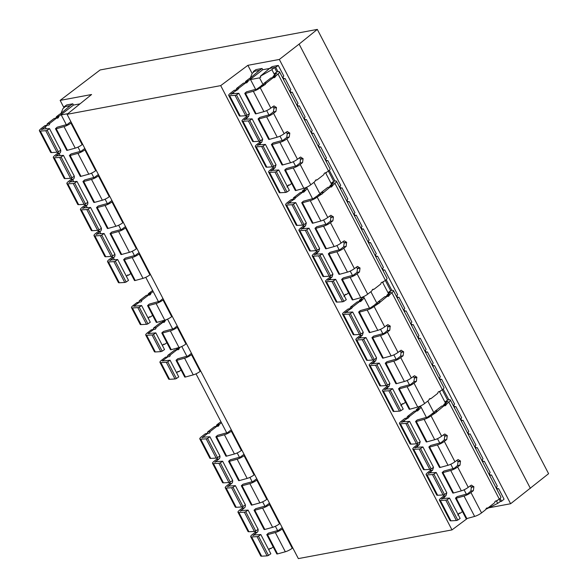 <?xml version="1.0" encoding="UTF-8"?>
<svg xmlns="http://www.w3.org/2000/svg" width="588" height="588" viewBox="0 0 588 588"><rect width="100%" height="100%" fill="white"/><g stroke="black" fill="none" stroke-linecap="round" stroke-linejoin="round"><path stroke-width="0.88" d="M162.237 360.959L170.072 360.216L167.712 361.841A2.014 0.47 -27.5 0 1 166.301 362.296L160.877 362.62A6.042 1.419 -27.5 0 1 159.958 362.348A6.042 1.419 -27.5 0 1 161.516 360.268L165.206 357.408A2.014 1.551 -100.6 0 1 165.743 357.166L168.271 356.695A2.014 1.551 79.4 0 0 167.734 356.938L162.237 360.959M176.268 349.764A2.014 1.551 79.4 0 0 176.643 349.022A2.014 1.551 -100.6 0 1 177.231 348.081L179.766 347.611A2.014 1.551 79.4 0 0 179.178 348.552A2.014 1.551 -100.6 0 1 178.59 349.493A2.014 1.551 -100.6 0 1 178.054 349.735A2.014 1.551 -100.6 0 1 177.201 349.595L174.673 350.066L167.764 355.424L170.292 354.954A2.014 1.551 -100.6 0 1 169.101 356.688A2.014 1.551 -100.6 0 1 168.683 356.688A2.014 1.551 79.4 0 0 168.271 356.695M133.77 306.274L141.605 305.532L139.246 307.164A2.014 0.47 -27.5 0 1 137.835 307.62L132.41 307.936A6.042 1.419 -27.5 0 1 131.492 307.671A6.042 1.419 -27.5 0 1 133.05 305.591L136.739 302.732A2.014 1.551 -100.6 0 1 137.276 302.489L139.804 302.011A2.014 1.551 79.4 0 0 139.268 302.254L133.77 306.274M147.801 295.088A2.014 1.551 79.4 0 0 148.183 294.345A2.014 1.551 -100.6 0 1 148.764 293.397L151.3 292.927A2.014 1.551 79.4 0 0 150.712 293.868A2.014 1.551 -100.6 0 1 150.124 294.809A2.014 1.551 -100.6 0 1 149.587 295.058A2.014 1.551 -100.6 0 1 148.742 294.911L146.206 295.382L139.297 300.747L141.833 300.27A2.014 1.551 -100.6 0 1 140.635 302.004A2.014 1.551 -100.6 0 1 140.216 302.011A2.014 1.551 79.4 0 0 139.804 302.011M148 333.616L155.835 332.874L153.483 334.499A2.014 0.47 -27.5 0 1 152.072 334.954L146.64 335.278A6.042 1.419 -27.5 0 1 145.721 335.013A6.042 1.419 -27.5 0 1 147.287 332.933L150.969 330.066A2.014 1.551 -100.6 0 1 151.506 329.824L154.034 329.353A2.014 1.551 79.4 0 0 153.505 329.596L148 333.616M162.031 322.43A2.014 1.551 79.4 0 0 162.413 321.68A2.014 1.551 -100.6 0 1 163.001 320.739L165.529 320.269A2.014 1.551 79.4 0 0 164.941 321.21A2.014 1.551 -100.6 0 1 164.353 322.151A2.014 1.551 -100.6 0 1 163.824 322.393A2.014 1.551 -100.6 0 1 162.972 322.253L160.443 322.724L153.534 328.082L156.063 327.612A2.014 1.551 -100.6 0 1 154.864 329.346A2.014 1.551 -100.6 0 1 154.453 329.346A2.014 1.551 79.4 0 0 154.034 329.353M389.035 390.763A2.014 0.47 -27.5 0 0 390.248 390.329L400.854 410.696A2.014 0.47 152.5 0 1 399.642 411.13A2.014 0.47 152.5 0 1 399.443 411.152L394.011 411.475A6.042 1.419 152.5 0 1 393.093 411.21L382.487 390.836A6.042 1.419 -27.5 0 0 383.405 391.108L388.837 390.785A2.014 0.47 -27.5 0 0 389.035 390.763M390.248 390.329L392.608 388.697L386.294 389.072L384.545 389.726L387.08 387.896L387.654 388.991L387.08 387.896L388.991 386.419L386.456 386.889L387.352 385.221M375.732 365.199A2.014 0.47 -27.5 0 0 376.945 364.766L387.543 385.133A2.014 0.47 152.5 0 1 386.338 385.566A2.014 0.47 152.5 0 1 386.132 385.588L380.701 385.912A6.042 1.419 152.5 0 1 379.782 385.647L369.183 365.273A6.042 1.419 -27.5 0 0 370.102 365.545L375.534 365.221A2.014 0.47 -27.5 0 0 375.732 365.199M376.945 364.766L379.297 363.134L372.99 363.509L371.234 364.163L373.777 362.333L374.343 363.428L373.777 362.333L375.681 360.856L373.152 361.326L374.041 359.658M362.421 339.629A2.014 0.47 -27.5 0 0 363.634 339.202L374.24 359.569A2.014 0.47 152.5 0 1 373.027 360.003A2.014 0.47 152.5 0 1 372.829 360.025L367.397 360.348A6.042 1.419 152.5 0 1 366.478 360.084L355.872 339.71A6.042 1.419 -27.5 0 0 356.791 339.982L362.223 339.658A2.014 0.47 -27.5 0 0 362.421 339.629M363.634 339.202L365.993 337.571L359.68 337.946L357.93 338.6L360.466 336.77L361.039 337.865L360.466 336.77L362.377 335.292L359.841 335.763L360.738 334.094M349.713 308.707A2.014 1.551 79.4 0 0 350.375 307.223L352.903 306.752L351.293 308.487L347.163 311.206L347.728 312.301L347.163 311.206L344.619 313.036L346.376 312.382L352.682 312.007L350.33 313.639A2.014 0.47 152.5 0 1 349.118 314.065A2.014 0.47 152.5 0 1 348.919 314.095L343.488 314.418A6.042 1.419 152.5 0 1 342.561 314.146A6.042 1.419 152.5 0 1 344.127 312.066L347.817 309.207A2.014 1.551 -100.6 0 1 348.346 308.965L350.882 308.494M350.33 313.639L360.929 334.006A2.014 0.47 152.5 0 1 359.716 334.44A2.014 0.47 152.5 0 1 359.518 334.462L354.086 334.785A6.042 1.419 152.5 0 1 353.168 334.521L342.561 314.146M386.235 279.726L391.902 290.428A6.042 1.419 152.5 0 1 393.423 290.612A6.042 1.419 152.5 0 1 391.858 292.692L389.227 295.227A2.014 1.551 -100.6 0 1 388.102 296.411A2.014 1.551 -100.6 0 1 387.249 296.264L378.731 303.364L374.1 306.473A6.042 1.419 152.5 0 1 367.177 309.986L359.393 312.14A2.014 0.47 152.5 0 1 359.15 312.191A2.014 0.47 152.5 0 1 358.643 312.132A2.014 0.47 152.5 0 1 358.629 312.088L360.312 310.582L369.36 308.09L369.58 308.443L376.202 303.834M374.1 306.473L384.699 326.84A6.042 1.419 152.5 0 1 377.783 330.36L369.992 332.507A2.014 0.47 152.5 0 1 369.756 332.565A2.014 0.47 152.5 0 1 369.249 332.499A2.014 0.47 152.5 0 1 369.235 332.455L358.673 312.169M386.61 325.355L387.808 326.818L387.279 330.64L384.111 333.3L373.623 336.152L371.939 337.652A2.014 0.47 -27.5 0 0 371.954 337.696A2.014 0.47 -27.5 0 0 372.461 337.762A2.014 0.47 -27.5 0 0 372.696 337.703L380.487 335.557A6.042 1.419 -27.5 0 0 387.404 332.036L398.01 352.403L401.163 350.191L403.647 351.911L403.118 355.733L400.715 357.6L411.313 377.966L414.474 375.754L416.782 377.143L416.429 381.296L414.018 383.163L424.624 403.53A6.042 1.419 152.5 0 1 417.708 407.05L409.917 409.197A2.014 0.47 152.5 0 1 409.674 409.255A2.014 0.47 152.5 0 1 409.167 409.189A2.014 0.47 152.5 0 1 409.16 409.145L398.598 388.859M398.01 352.403A6.042 1.419 152.5 0 1 391.094 355.924L383.303 358.07A2.014 0.47 152.5 0 1 383.06 358.129A2.014 0.47 152.5 0 1 382.553 358.063A2.014 0.47 152.5 0 1 382.545 358.019L371.983 337.733M399.921 350.918L401.119 352.381L400.59 356.203L396.194 359.569L395.974 359.217L386.926 361.716L385.25 363.215A2.014 0.47 -27.5 0 0 385.258 363.259A2.014 0.47 -27.5 0 0 385.765 363.325A2.014 0.47 -27.5 0 0 386.007 363.266L393.791 361.12A6.042 1.419 -27.5 0 0 400.715 357.6M411.313 377.966A6.042 1.419 152.5 0 1 404.397 381.487L396.606 383.633A2.014 0.47 152.5 0 1 396.371 383.692A2.014 0.47 152.5 0 1 395.864 383.626A2.014 0.47 152.5 0 1 395.849 383.582L385.287 363.296M413.224 376.482L414.422 377.944L413.893 381.766L410.725 384.427L400.237 387.279L398.554 388.778A2.014 0.47 -27.5 0 0 398.568 388.822A2.014 0.47 -27.5 0 0 399.076 388.889A2.014 0.47 -27.5 0 0 399.311 388.83L407.102 386.684A6.042 1.419 -27.5 0 0 414.018 383.163M332.11 281.395A2.014 0.47 -27.5 0 0 333.322 280.968L343.921 301.335A2.014 0.47 152.5 0 1 342.708 301.769A2.014 0.47 152.5 0 1 342.51 301.791L337.078 302.114A6.042 1.419 152.5 0 1 336.16 301.842L325.554 281.476A6.042 1.419 -27.5 0 0 326.48 281.74L331.911 281.424A2.014 0.47 -27.5 0 0 332.11 281.395M333.322 280.968L335.674 279.337L329.368 279.712L327.612 280.366L330.155 278.536L330.721 279.631L330.155 278.536L332.058 277.058L329.53 277.529L330.419 275.86M318.799 255.831A2.014 0.47 -27.5 0 0 320.012 255.405L330.618 275.772A2.014 0.47 152.5 0 1 329.405 276.206A2.014 0.47 152.5 0 1 329.207 276.228L323.775 276.551A6.042 1.419 152.5 0 1 322.856 276.279L312.25 255.912A6.042 1.419 -27.5 0 0 313.169 256.177L318.6 255.861A2.014 0.47 -27.5 0 0 318.799 255.831M320.012 255.405L322.371 253.773L316.057 254.148L314.308 254.802L316.844 252.972L317.417 254.067L316.844 252.972L318.747 251.495L316.219 251.965L317.116 250.297M305.495 230.268A2.014 0.47 -27.5 0 0 306.701 229.842L317.307 250.209A2.014 0.47 152.5 0 1 316.094 250.635A2.014 0.47 152.5 0 1 315.896 250.664L310.464 250.988A6.042 1.419 152.5 0 1 309.545 250.716L298.939 230.349A6.042 1.419 -27.5 0 0 299.858 230.614L305.29 230.298A2.014 0.47 -27.5 0 0 305.495 230.268M306.701 229.842L309.06 228.21L302.754 228.585L300.997 229.239L303.54 227.409L304.106 228.504L303.54 227.409L305.444 225.932L302.916 226.402L303.805 224.734M292.78 199.347A2.014 1.551 79.4 0 0 293.441 197.862L295.977 197.392L294.36 199.126L290.229 201.846L290.803 202.941L290.229 201.846L287.694 203.676L289.443 203.022L295.749 202.647L293.397 204.279A2.014 0.47 152.5 0 1 292.185 204.705A2.014 0.47 152.5 0 1 291.986 204.734L286.554 205.05A6.042 1.419 152.5 0 1 285.636 204.786A6.042 1.419 152.5 0 1 287.194 202.706L290.884 199.846A2.014 1.551 -100.6 0 1 291.42 199.604L293.949 199.134M293.397 204.279L304.003 224.645A2.014 0.47 152.5 0 1 302.791 225.072A2.014 0.47 152.5 0 1 302.592 225.101L297.161 225.424A6.042 1.419 152.5 0 1 296.234 225.153L285.636 204.786M329.302 170.366L334.969 181.06A6.042 1.419 152.5 0 1 336.49 181.251A6.042 1.419 152.5 0 1 334.925 183.331L332.293 185.859A2.014 1.551 -100.6 0 1 331.176 187.05A2.014 1.551 -100.6 0 1 330.324 186.903L321.805 194.003L317.167 197.112A6.042 1.419 152.5 0 1 310.251 200.626L302.46 202.779A2.014 0.47 152.5 0 1 302.217 202.831A2.014 0.47 152.5 0 1 301.717 202.772A2.014 0.47 152.5 0 1 301.703 202.728L303.386 201.221L312.426 198.729L312.647 199.075L319.269 194.474M317.167 197.112L327.766 217.479A6.042 1.419 152.5 0 1 320.85 220.992L313.066 223.146A2.014 0.47 152.5 0 1 312.823 223.197A2.014 0.47 152.5 0 1 312.316 223.139A2.014 0.47 152.5 0 1 312.301 223.095L301.74 202.809M329.684 215.994L330.875 217.457L330.353 221.279L325.958 224.638L325.737 224.293L316.689 226.784L315.006 228.291A2.014 0.47 -27.5 0 0 315.021 228.335A2.014 0.47 -27.5 0 0 315.528 228.394A2.014 0.47 -27.5 0 0 315.771 228.342L323.554 226.189A6.042 1.419 -27.5 0 0 330.471 222.676L341.077 243.042L344.23 240.83L346.545 242.212L346.192 246.365L343.782 248.239L354.388 268.606L357.541 266.393L360.025 268.113L359.496 271.928L357.092 273.802L367.691 294.169A6.042 1.419 152.5 0 1 360.775 297.69L352.984 299.836A2.014 0.47 152.5 0 1 352.749 299.895A2.014 0.47 152.5 0 1 352.241 299.829A2.014 0.47 152.5 0 1 352.227 299.784L341.665 279.498M341.077 243.042A6.042 1.419 152.5 0 1 334.16 246.563L326.369 248.709A2.014 0.47 152.5 0 1 326.134 248.768A2.014 0.47 152.5 0 1 325.627 248.702A2.014 0.47 152.5 0 1 325.612 248.658L315.05 228.372M342.988 241.558L344.186 243.02L343.657 246.842L339.261 250.201L339.048 249.856L330 252.348L328.317 253.854A2.014 0.47 -27.5 0 0 328.332 253.898A2.014 0.47 -27.5 0 0 328.839 253.957A2.014 0.47 -27.5 0 0 329.074 253.906L336.865 251.752A6.042 1.419 -27.5 0 0 343.782 248.239M354.388 268.606A6.042 1.419 152.5 0 1 347.464 272.126L339.68 274.273A2.014 0.47 152.5 0 1 339.438 274.331A2.014 0.47 152.5 0 1 338.931 274.265A2.014 0.47 152.5 0 1 338.923 274.221L328.361 253.935M356.299 267.121L357.489 268.584L356.967 272.406L352.572 275.765L352.352 275.419L343.304 277.911L341.621 279.418A2.014 0.47 -27.5 0 0 341.635 279.462A2.014 0.47 -27.5 0 0 342.142 279.521A2.014 0.47 -27.5 0 0 342.385 279.469L350.169 277.315A6.042 1.419 -27.5 0 0 357.092 273.802M445.969 500.123A2.014 0.47 -27.5 0 0 447.181 499.69L457.78 520.064A2.014 0.47 152.5 0 1 456.575 520.49A2.014 0.47 152.5 0 1 456.369 520.52L450.937 520.836A6.042 1.419 152.5 0 1 450.018 520.571L439.42 500.204A6.042 1.419 -27.5 0 0 440.339 500.469L445.77 500.145A2.014 0.47 -27.5 0 0 445.969 500.123M447.181 499.69L449.533 498.065L443.227 498.433L441.478 499.094L444.014 497.257L444.587 498.352L444.014 497.257L445.917 495.78L443.389 496.25L444.278 494.589M432.665 474.56A2.014 0.47 -27.5 0 0 433.87 474.126L444.477 494.501A2.014 0.47 152.5 0 1 443.264 494.927A2.014 0.47 152.5 0 1 443.065 494.956L437.634 495.272A6.042 1.419 152.5 0 1 436.715 495.008L426.109 474.641A6.042 1.419 -27.5 0 0 427.028 474.906L432.459 474.582A2.014 0.47 -27.5 0 0 432.665 474.56M433.87 474.126L436.23 472.502L429.916 472.87L428.167 473.531L430.703 471.694L431.276 472.789L430.703 471.694L432.614 470.216L430.078 470.687L430.975 469.026M419.354 448.997A2.014 0.47 -27.5 0 0 420.567 448.563L431.166 468.937A2.014 0.47 152.5 0 1 429.96 469.364A2.014 0.47 152.5 0 1 429.755 469.393L424.323 469.709A6.042 1.419 152.5 0 1 423.404 469.445L412.805 449.078A6.042 1.419 -27.5 0 0 413.724 449.342L419.156 449.019A2.014 0.47 -27.5 0 0 419.354 448.997M420.567 448.563L422.919 446.939L416.613 447.306L414.863 447.96L417.399 446.13L417.972 447.225L417.399 446.13L419.303 444.653L416.774 445.123L417.664 443.462M406.646 418.075A2.014 1.551 79.4 0 0 407.308 416.583L409.836 416.113L408.226 417.847L404.088 420.567L404.662 421.662L404.088 420.567L401.553 422.397L403.302 421.743L409.615 421.375L407.256 423A2.014 0.47 152.5 0 1 406.043 423.433A2.014 0.47 152.5 0 1 405.845 423.456L400.413 423.779A6.042 1.419 152.5 0 1 399.495 423.514A6.042 1.419 152.5 0 1 401.06 421.434L404.742 418.568A2.014 1.551 -100.6 0 1 405.279 418.325L407.807 417.855M407.256 423L417.862 443.367A2.014 0.47 152.5 0 1 416.649 443.8A2.014 0.47 152.5 0 1 416.451 443.822L411.019 444.146A6.042 1.419 152.5 0 1 410.101 443.881L399.495 423.514M443.168 389.087L448.835 399.789A6.042 1.419 152.5 0 1 450.349 399.972A6.042 1.419 152.5 0 1 448.791 402.06L446.152 404.588A2.014 1.551 -100.6 0 1 445.035 405.771A2.014 1.551 -100.6 0 1 444.183 405.632L435.664 412.725L431.026 415.834A6.042 1.419 152.5 0 1 424.11 419.354L416.319 421.5A2.014 0.47 152.5 0 1 416.084 421.559A2.014 0.47 152.5 0 1 415.576 421.493A2.014 0.47 152.5 0 1 415.562 421.449L417.245 419.95L426.293 417.451L426.513 417.803L433.128 413.195M431.026 415.834L441.632 436.2A6.042 1.419 152.5 0 1 434.716 439.721L426.925 441.867A2.014 0.47 152.5 0 1 426.682 441.926A2.014 0.47 152.5 0 1 426.175 441.86A2.014 0.47 152.5 0 1 426.168 441.816L415.606 421.53M443.543 434.723L444.741 436.178L444.212 440L441.037 442.661L430.548 445.513L428.873 447.012A2.014 0.47 -27.5 0 0 428.88 447.056A2.014 0.47 -27.5 0 0 429.387 447.123A2.014 0.47 -27.5 0 0 429.63 447.064L437.421 444.918A6.042 1.419 -27.5 0 0 444.337 441.397L454.936 461.764L458.096 459.551L460.404 460.941L460.051 465.093L457.64 466.96L468.246 487.327L471.4 485.115L473.884 486.835L473.355 490.657L470.951 492.524L481.55 512.89A6.042 1.419 152.5 0 1 474.634 516.411L466.85 518.557A2.014 0.47 152.5 0 1 466.607 518.616A2.014 0.47 152.5 0 1 466.1 518.557A2.014 0.47 152.5 0 1 466.086 518.513L455.524 498.22M454.936 461.764A6.042 1.419 152.5 0 1 448.019 465.284L440.228 467.431A2.014 0.47 152.5 0 1 439.993 467.489A2.014 0.47 152.5 0 1 439.486 467.423A2.014 0.47 152.5 0 1 439.471 467.386L428.909 447.093M456.847 460.286L458.045 461.742L457.523 465.564L454.348 468.224L443.859 471.076L442.176 472.576A2.014 0.47 -27.5 0 0 442.191 472.62A2.014 0.47 -27.5 0 0 442.698 472.686A2.014 0.47 -27.5 0 0 442.933 472.627L450.724 470.481A6.042 1.419 -27.5 0 0 457.64 466.96M468.246 487.327A6.042 1.419 152.5 0 1 461.33 490.848L453.539 492.994A2.014 0.47 152.5 0 1 453.297 493.053A2.014 0.47 152.5 0 1 452.797 492.994A2.014 0.47 152.5 0 1 452.782 492.95L442.22 472.656M470.157 485.85L471.355 487.312L470.826 491.127L467.658 493.788L457.17 496.639L455.487 498.139A2.014 0.47 -27.5 0 0 455.494 498.183A2.014 0.47 -27.5 0 0 456.001 498.249A2.014 0.47 -27.5 0 0 456.244 498.19L464.035 496.044A6.042 1.419 -27.5 0 0 470.951 492.524M275.177 172.034A2.014 0.47 -27.5 0 0 276.389 171.608L286.988 191.975A2.014 0.47 152.5 0 1 285.783 192.401A2.014 0.47 152.5 0 1 285.584 192.43L280.145 192.746A6.042 1.419 152.5 0 1 279.226 192.482L268.628 172.115A6.042 1.419 -27.5 0 0 269.547 172.38L274.978 172.064A2.014 0.47 -27.5 0 0 275.177 172.034M276.389 171.608L278.741 169.976L272.435 170.351L270.686 171.005L273.222 169.175L273.795 170.27L273.222 169.175L275.125 167.69L272.597 168.168L273.486 166.5M261.873 146.471A2.014 0.47 -27.5 0 0 263.079 146.044L273.685 166.411A2.014 0.47 152.5 0 1 272.472 166.838A2.014 0.47 152.5 0 1 272.273 166.867L266.842 167.183A6.042 1.419 152.5 0 1 265.923 166.918L255.317 146.552A6.042 1.419 -27.5 0 0 256.236 146.816L261.667 146.5A2.014 0.47 -27.5 0 0 261.873 146.471M263.079 146.044L265.438 144.413L259.132 144.788L257.375 145.442L259.918 143.612L260.484 144.707L259.918 143.612L261.822 142.127L259.293 142.605L260.183 140.936M248.562 120.907A2.014 0.47 -27.5 0 0 249.775 120.481L260.374 140.848A2.014 0.47 152.5 0 1 259.168 141.274A2.014 0.47 152.5 0 1 258.963 141.304L253.531 141.62A6.042 1.419 152.5 0 1 252.612 141.355L242.013 120.988A6.042 1.419 -27.5 0 0 242.932 121.253L248.364 120.937A2.014 0.47 -27.5 0 0 248.562 120.907M249.775 120.481L252.127 118.849L245.821 119.217L244.071 119.878L246.607 118.041L247.18 119.143L246.607 118.041L248.511 116.564L245.982 117.041L246.872 115.373M235.854 89.986A2.014 1.551 79.4 0 0 236.516 88.501L239.044 88.024L237.434 89.766L233.296 92.478L233.87 93.58L233.296 92.478L230.761 94.315L232.51 93.654L238.824 93.286L236.464 94.911A2.014 0.47 152.5 0 1 235.251 95.344A2.014 0.47 152.5 0 1 235.053 95.366L229.621 95.69A6.042 1.419 152.5 0 1 228.703 95.425A6.042 1.419 152.5 0 1 230.268 93.345L233.951 90.486A2.014 1.551 -100.6 0 1 234.487 90.243L237.015 89.766M236.464 94.911L247.07 115.285A2.014 0.47 152.5 0 1 245.857 115.711A2.014 0.47 152.5 0 1 245.659 115.74L240.227 116.056A6.042 1.419 152.5 0 1 239.309 115.792L228.703 95.425M299.365 157.76L300.564 159.223L300.034 163.045L295.639 166.404L295.419 166.051L286.378 168.55L284.695 170.057A2.014 0.47 -27.5 0 0 284.71 170.101A2.014 0.47 -27.5 0 0 285.209 170.16A2.014 0.47 -27.5 0 0 285.452 170.101L293.243 167.955A6.042 1.419 -27.5 0 0 300.159 164.434L310.758 184.808A6.042 1.419 152.5 0 1 303.842 188.322L296.058 190.475A2.014 0.47 152.5 0 1 295.815 190.527A2.014 0.47 152.5 0 1 295.308 190.468A2.014 0.47 152.5 0 1 295.294 190.424L284.732 170.13M286.055 132.197L287.253 133.66L286.731 137.482L282.336 140.841L282.115 140.488L273.067 142.987L271.384 144.494A2.014 0.47 -27.5 0 0 271.399 144.538A2.014 0.47 -27.5 0 0 271.906 144.597A2.014 0.47 -27.5 0 0 272.141 144.538L279.932 142.392A6.042 1.419 -27.5 0 0 286.848 138.871L297.454 159.245A6.042 1.419 152.5 0 1 290.538 162.758L282.747 164.912A2.014 0.47 152.5 0 1 282.512 164.963A2.014 0.47 152.5 0 1 282.005 164.905A2.014 0.47 152.5 0 1 281.99 164.861L271.428 144.567M272.751 106.634L273.949 108.096L273.42 111.911L269.025 115.277L268.804 114.925L259.756 117.424L258.081 118.93A2.014 0.47 -27.5 0 0 258.088 118.967A2.014 0.47 -27.5 0 0 258.595 119.033A2.014 0.47 -27.5 0 0 258.838 118.974L266.629 116.828A6.042 1.419 -27.5 0 0 273.545 113.308L284.144 133.682A6.042 1.419 152.5 0 1 277.227 137.195L269.444 139.349A2.014 0.47 152.5 0 1 269.201 139.4A2.014 0.47 152.5 0 1 268.694 139.341A2.014 0.47 152.5 0 1 268.679 139.297L258.117 119.004M263.211 84.878L259.558 77.859L260.778 77.212L260.286 76.271L271.891 69.649L274.692 75.043L274.126 73.941L276.779 71.934L274.478 67.517L275.654 67.304L278.043 71.699A6.042 1.419 152.5 0 1 279.557 71.89A6.042 1.419 152.5 0 1 277.999 73.97L275.36 76.499A2.014 1.551 -100.6 0 1 274.243 77.682A2.014 1.551 -100.6 0 1 273.391 77.543L270.862 78.013L263.953 83.371L266.482 82.901L264.872 84.635L260.234 87.744A6.042 1.419 152.5 0 1 253.318 91.265L245.527 93.411A2.014 0.47 152.5 0 1 245.292 93.47A2.014 0.47 152.5 0 1 244.784 93.404A2.014 0.47 152.5 0 1 244.77 93.36L246.453 91.86L255.501 89.361L255.684 89.721M260.234 87.744L270.84 108.118A6.042 1.419 152.5 0 1 263.924 111.632L256.133 113.785A2.014 0.47 152.5 0 1 255.89 113.837A2.014 0.47 152.5 0 1 255.39 113.778A2.014 0.47 152.5 0 1 255.376 113.734L244.814 93.441M255.501 89.361L255.721 89.714L256.941 89.008L262.344 85.113M231.29 429.777L226.821 433.194L226.601 432.841L217.553 435.34L215.877 436.847A2.014 0.47 -27.5 0 0 215.884 436.891A2.014 0.47 -27.5 0 0 216.391 436.95A2.014 0.47 -27.5 0 0 216.634 436.891L224.418 434.745A6.042 1.419 -27.5 0 0 231.341 431.225L231.841 430.835M241.852 450.077L241.352 450.467A6.042 1.419 152.5 0 1 234.436 453.98L226.645 456.134A2.014 0.47 152.5 0 1 226.409 456.185A2.014 0.47 152.5 0 1 225.902 456.126A2.014 0.47 152.5 0 1 225.888 456.082L215.914 436.921M282.211 527.598L277.72 530.979L277.507 530.626L268.459 533.125L266.776 534.624A2.014 0.47 -27.5 0 0 266.79 534.668A2.014 0.47 -27.5 0 0 267.297 534.735A2.014 0.47 -27.5 0 0 267.533 534.676L275.324 532.53A6.042 1.419 -27.5 0 0 282.24 529.009L282.74 528.619M292.758 547.854L292.251 548.244A6.042 1.419 152.5 0 1 285.334 551.764L277.551 553.911A2.014 0.47 152.5 0 1 277.308 553.97A2.014 0.47 152.5 0 1 276.801 553.903A2.014 0.47 152.5 0 1 276.786 553.859L266.82 534.705M269.488 503.152L264.997 506.533L264.776 506.18L255.729 508.679L254.053 510.178A2.014 0.47 -27.5 0 0 254.06 510.222A2.014 0.47 -27.5 0 0 254.567 510.288A2.014 0.47 -27.5 0 0 254.81 510.23L262.601 508.083A6.042 1.419 -27.5 0 0 269.517 504.563L270.017 504.173M280.035 523.408L279.528 523.798A6.042 1.419 152.5 0 1 272.611 527.318L264.82 529.465A2.014 0.47 152.5 0 1 264.585 529.523A2.014 0.47 152.5 0 1 264.078 529.465A2.014 0.47 152.5 0 1 264.063 529.42L254.089 510.259M256.758 478.705L252.274 482.087L252.054 481.734L243.006 484.233L241.323 485.739A2.014 0.47 -27.5 0 0 241.337 485.784A2.014 0.47 -27.5 0 0 241.844 485.842A2.014 0.47 -27.5 0 0 242.087 485.784L249.871 483.637A6.042 1.419 -27.5 0 0 256.787 480.117L257.294 479.727M267.305 498.962L266.805 499.359A6.042 1.419 152.5 0 1 259.889 502.872L252.098 505.026A2.014 0.47 152.5 0 1 251.855 505.077A2.014 0.47 152.5 0 1 251.348 505.019A2.014 0.47 152.5 0 1 251.341 504.974L241.367 485.813M244.035 454.259L239.551 457.64L239.331 457.295L230.283 459.787L228.6 461.293A2.014 0.47 -27.5 0 0 228.614 461.337A2.014 0.47 -27.5 0 0 229.122 461.396A2.014 0.47 -27.5 0 0 229.357 461.345L237.148 459.191A6.042 1.419 -27.5 0 0 244.064 455.678L244.571 455.288M254.582 474.523L254.082 474.913A6.042 1.419 152.5 0 1 247.158 478.426L239.375 480.58A2.014 0.47 152.5 0 1 239.132 480.631A2.014 0.47 152.5 0 1 238.625 480.572A2.014 0.47 152.5 0 1 238.61 480.528L228.644 461.374M258.066 529.376A2.822 2.168 -100.6 0 1 257.206 532.265L254.678 532.735L252.274 534.602A6.042 1.419 -27.5 0 0 250.709 536.69A6.042 1.419 -27.5 0 0 251.627 536.954L257.059 536.631A2.014 0.47 -27.5 0 0 257.257 536.609A2.014 0.47 -27.5 0 0 258.47 536.175L260.829 534.551L254.516 534.918L252.965 535.602L254.17 534.624L254.361 534.992M258.47 536.175L268.481 555.41A2.014 0.47 152.5 0 1 267.275 555.844A2.014 0.47 152.5 0 1 267.07 555.866L261.638 556.189A6.042 1.419 152.5 0 1 260.719 555.925L250.709 536.69M245.336 504.93A2.822 2.168 -100.6 0 1 244.483 507.819L241.955 508.297L239.544 510.163A6.042 1.419 -27.5 0 0 237.986 512.244A6.042 1.419 -27.5 0 0 238.904 512.508L244.336 512.185A2.014 0.47 -27.5 0 0 244.534 512.163A2.014 0.47 -27.5 0 0 245.747 511.729L248.099 510.105L241.793 510.472L240.242 511.156L241.447 510.178L241.639 510.546M245.747 511.729L255.758 530.971A2.014 0.47 152.5 0 1 254.545 531.398A2.014 0.47 152.5 0 1 254.347 531.427L248.915 531.743A6.042 1.419 152.5 0 1 247.996 531.479L237.986 512.244M232.613 480.484A2.822 2.168 -100.6 0 1 231.76 483.373L229.232 483.85L226.821 485.717A6.042 1.419 -27.5 0 0 225.255 487.797A6.042 1.419 -27.5 0 0 226.174 488.062L231.606 487.746A2.014 0.47 -27.5 0 0 231.812 487.717A2.014 0.47 -27.5 0 0 233.017 487.29L235.376 485.659L229.07 486.033L227.519 486.71L228.717 485.732L228.908 486.107M233.017 487.29L243.035 506.525A2.014 0.47 152.5 0 1 241.822 506.952A2.014 0.47 152.5 0 1 241.624 506.981L236.192 507.297A6.042 1.419 152.5 0 1 235.274 507.032L225.255 487.797M219.89 456.038A2.822 2.168 -100.6 0 1 219.03 458.934L216.502 459.404L214.098 461.271A6.042 1.419 -27.5 0 0 212.533 463.351A6.042 1.419 -27.5 0 0 213.451 463.616L218.883 463.3A2.014 0.47 -27.5 0 0 219.081 463.27A2.014 0.47 -27.5 0 0 220.294 462.844L222.654 461.212L216.34 461.587L214.789 462.264L215.994 461.286L216.186 461.661M220.294 462.844L230.312 482.079A2.014 0.47 152.5 0 1 229.099 482.505A2.014 0.47 152.5 0 1 228.901 482.535L223.469 482.851A6.042 1.419 152.5 0 1 222.543 482.586L212.533 463.351M203.264 436.84L207.586 433.488A2.014 1.551 -100.6 0 1 208.123 433.246L205.587 433.724A2.014 1.551 79.4 0 0 205.058 433.966L201.368 436.825A6.042 1.419 -27.5 0 0 199.81 438.905A6.042 1.419 -27.5 0 0 200.729 439.17L206.16 438.854A2.014 0.47 -27.5 0 0 206.359 438.824A2.014 0.47 -27.5 0 0 207.571 438.398L209.923 436.766L203.617 437.141L202.066 437.817L203.264 436.84L203.463 437.215M207.571 438.398L217.582 457.633A2.014 0.47 152.5 0 1 216.369 458.059A2.014 0.47 152.5 0 1 216.171 458.089L210.739 458.405A6.042 1.419 152.5 0 1 209.82 458.14L199.81 438.905M71.442 122.708L70.935 123.098A6.042 1.419 152.5 0 1 64.018 126.618L56.227 128.765A2.014 0.47 152.5 0 1 55.992 128.823A2.014 0.47 152.5 0 1 55.485 128.757A2.014 0.47 152.5 0 1 55.47 128.713L57.154 127.214L66.201 124.715L66.422 125.068L70.883 121.65M70.935 123.098L82.144 144.626A6.042 1.419 152.5 0 1 75.227 148.147L67.436 150.293A2.014 0.47 152.5 0 1 67.201 150.352A2.014 0.47 152.5 0 1 66.694 150.293A2.014 0.47 152.5 0 1 66.679 150.249L55.515 128.794M139.055 252.59L134.564 255.971L134.343 255.626L125.303 258.117L123.62 259.624A2.014 0.47 -27.5 0 0 123.627 259.668A2.014 0.47 -27.5 0 0 124.134 259.727A2.014 0.47 -27.5 0 0 124.377 259.675L132.168 257.522A6.042 1.419 -27.5 0 0 139.084 254.009L149.925 274.839A6.042 1.419 152.5 0 1 143.009 278.359L135.218 280.505A2.014 0.47 152.5 0 1 134.983 280.564A2.014 0.47 152.5 0 1 134.476 280.498A2.014 0.47 152.5 0 1 134.461 280.454L123.656 259.705M125.494 226.549L121.01 229.93L120.79 229.585L111.742 232.076L110.059 233.583A2.014 0.47 -27.5 0 0 110.074 233.627A2.014 0.47 -27.5 0 0 110.581 233.686A2.014 0.47 -27.5 0 0 110.816 233.627L118.607 231.481A6.042 1.419 -27.5 0 0 125.523 227.96L136.372 248.797A6.042 1.419 152.5 0 1 129.456 252.318L121.665 254.464A2.014 0.47 152.5 0 1 121.422 254.523A2.014 0.47 152.5 0 1 120.922 254.457A2.014 0.47 152.5 0 1 120.907 254.413L110.103 233.656M111.941 200.508L107.45 203.889L107.237 203.536L98.189 206.035L96.506 207.535A2.014 0.47 -27.5 0 0 96.52 207.579A2.014 0.47 -27.5 0 0 97.027 207.645A2.014 0.47 -27.5 0 0 97.263 207.586L105.054 205.44A6.042 1.419 -27.5 0 0 111.97 201.919L122.811 222.756A6.042 1.419 152.5 0 1 115.895 226.27L108.111 228.423A2.014 0.47 152.5 0 1 107.869 228.475A2.014 0.47 152.5 0 1 107.361 228.416A2.014 0.47 152.5 0 1 107.347 228.372L96.542 207.615M98.38 174.467L93.896 177.848L93.676 177.495L84.628 179.994L82.945 181.494A2.014 0.47 -27.5 0 0 82.959 181.538A2.014 0.47 -27.5 0 0 83.467 181.604A2.014 0.47 -27.5 0 0 83.709 181.545L91.493 179.399A6.042 1.419 -27.5 0 0 98.409 175.878L109.258 196.715A6.042 1.419 152.5 0 1 102.341 200.229L94.55 202.382A2.014 0.47 152.5 0 1 94.315 202.434A2.014 0.47 152.5 0 1 93.808 202.375A2.014 0.47 152.5 0 1 93.793 202.331L82.989 181.574M84.826 148.426L80.343 151.807L80.122 151.454L71.075 153.953L69.391 155.452A2.014 0.47 -27.5 0 0 69.406 155.497A2.014 0.47 -27.5 0 0 69.913 155.563A2.014 0.47 -27.5 0 0 70.148 155.504L77.939 153.358A6.042 1.419 -27.5 0 0 84.856 149.837L95.704 170.674A6.042 1.419 152.5 0 1 88.781 174.188L80.997 176.341A2.014 0.47 152.5 0 1 80.754 176.393A2.014 0.47 152.5 0 1 80.247 176.334A2.014 0.47 152.5 0 1 80.24 176.29L69.435 155.533M114.903 254.369A2.822 2.168 -100.6 0 1 114.05 257.265L111.522 257.735L109.111 259.602A6.042 1.419 -27.5 0 0 107.545 261.682A6.042 1.419 -27.5 0 0 108.464 261.947L113.896 261.631A2.014 0.47 -27.5 0 0 114.101 261.601A2.014 0.47 -27.5 0 0 115.307 261.175L117.666 259.543L111.36 259.918L109.809 260.594L111.007 259.624L111.198 259.992M115.307 261.175L126.155 282.005A2.014 0.47 152.5 0 1 124.943 282.438A2.014 0.47 152.5 0 1 124.744 282.461L119.313 282.784A6.042 1.419 152.5 0 1 118.394 282.519L107.545 261.682M101.349 228.328A2.822 2.168 -100.6 0 1 100.497 231.224L97.961 231.694L95.557 233.561A6.042 1.419 -27.5 0 0 93.992 235.641A6.042 1.419 -27.5 0 0 94.911 235.906L100.342 235.59A2.014 0.47 -27.5 0 0 100.541 235.56A2.014 0.47 -27.5 0 0 101.753 235.134L104.113 233.502L97.799 233.877L96.248 234.553L97.454 233.576L97.645 233.951M101.753 235.134L112.602 255.964A2.014 0.47 152.5 0 1 111.389 256.397A2.014 0.47 152.5 0 1 111.191 256.419L105.759 256.743A6.042 1.419 152.5 0 1 104.833 256.478L93.992 235.641M87.788 202.287A2.822 2.168 -100.6 0 1 86.936 205.175L84.407 205.653L81.997 207.52A6.042 1.419 -27.5 0 0 80.438 209.6A6.042 1.419 -27.5 0 0 81.357 209.865L86.789 209.549A2.014 0.47 -27.5 0 0 86.987 209.519A2.014 0.47 -27.5 0 0 88.2 209.093L90.552 207.461L84.246 207.836L82.695 208.512L83.893 207.535L84.091 207.909M88.2 209.093L99.041 229.923A2.014 0.47 152.5 0 1 97.828 230.356A2.014 0.47 152.5 0 1 97.63 230.378L92.198 230.702A6.042 1.419 152.5 0 1 91.28 230.43L80.438 209.6M74.235 176.246A2.822 2.168 -100.6 0 1 73.382 179.134L70.854 179.612L68.443 181.479A6.042 1.419 -27.5 0 0 66.878 183.559A6.042 1.419 -27.5 0 0 67.796 183.823L73.228 183.5A2.014 0.47 -27.5 0 0 73.427 183.478A2.014 0.47 -27.5 0 0 74.639 183.044L76.999 181.42L70.685 181.788L69.134 182.471L70.34 181.494L70.531 181.868M74.639 183.044L85.488 203.882A2.014 0.47 152.5 0 1 84.275 204.308A2.014 0.47 152.5 0 1 84.077 204.337L78.645 204.661A6.042 1.419 152.5 0 1 77.726 204.389L66.878 183.559M60.682 150.205A2.822 2.168 -100.6 0 1 59.822 153.093L57.293 153.564L54.882 155.438A6.042 1.419 -27.5 0 0 53.324 157.518A6.042 1.419 -27.5 0 0 54.243 157.782L59.675 157.459A2.014 0.47 -27.5 0 0 59.873 157.437A2.014 0.47 -27.5 0 0 61.086 157.003L63.438 155.379L57.132 155.746L55.581 156.43L56.779 155.452L56.977 155.82M61.086 157.003L71.927 177.841A2.014 0.47 152.5 0 1 70.714 178.267A2.014 0.47 152.5 0 1 70.516 178.296L65.084 178.612A6.042 1.419 152.5 0 1 64.165 178.348L53.324 157.518M47.187 125.362L45.225 126.883L46.239 128.831L45.225 126.883L41.461 129.669L43.211 129.007L49.517 128.64L60.726 150.168L58.374 151.8A2.014 0.47 152.5 0 1 57.161 152.226A2.014 0.47 152.5 0 1 56.962 152.255L51.531 152.571A6.042 1.419 152.5 0 1 50.612 152.307L39.403 130.779A6.042 1.419 152.5 0 1 40.962 128.698L44.651 125.832A2.014 1.551 79.4 0 1 45.188 125.589L47.716 125.119A2.014 1.551 79.4 0 0 47.187 125.362L44.651 125.832M49.517 128.64L47.165 130.264A2.014 0.47 152.5 0 1 45.952 130.698A2.014 0.47 152.5 0 1 45.754 130.72L40.322 131.043A6.042 1.419 152.5 0 1 39.403 130.779M47.165 130.264L58.374 151.8M448.747 399.803L447.564 400.024L442.264 389.844M391.814 290.443L390.638 290.663L385.338 280.483M500.094 498.448L501.571 501.277L500.388 501.498L499.197 499.205M334.881 181.082L333.705 181.295L328.405 171.115M253.671 72.059L253.362 71.464L254.633 71.229L252.215 73.324L250.29 78.057L259.448 70.325L254.633 71.229M64.063 106.818L66.687 104.951L72.816 103.804L70.192 105.671L64.063 106.818L64.379 107.406M283.761 78.733L285.07 78.491L283.857 78.91L282.953 77.175L283.784 76.006L278.278 65.437L275.654 67.304M290.876 92.404L292.185 92.162L290.972 92.581L290.068 90.846L290.898 89.677L285.07 78.491M297.991 106.075L299.307 105.833L298.087 106.252L297.183 104.517L298.013 103.348L292.185 92.162M305.113 119.746L306.421 119.504L305.201 119.923L304.297 118.188L305.128 117.019L299.307 105.833M312.228 133.417L313.536 133.175L312.316 133.594L311.412 131.859L312.243 130.69L306.421 119.504M319.343 147.088L320.651 146.838L319.438 147.265L318.534 145.53L319.365 144.361L313.536 133.175M326.458 160.759L327.766 160.509L326.553 160.936L325.649 159.201L326.48 158.032L320.651 146.838M340.695 188.094L342.003 187.851L340.783 188.278L339.879 186.536L340.709 185.374L327.766 160.509M347.809 201.765L349.118 201.522L347.898 201.941L346.993 200.207L347.824 199.045L342.003 187.851M354.924 215.436L356.232 215.193L355.02 215.612L354.116 213.878L354.946 212.716L349.118 201.522M362.039 229.107L363.347 228.864L362.135 229.283L361.23 227.549L362.061 226.38L356.232 215.193M369.154 242.778L370.469 242.535L369.249 242.954L368.345 241.22L369.176 240.051L363.347 228.864M376.276 256.449L377.584 256.206L376.364 256.625L375.46 254.891L376.291 253.722L370.469 242.535M383.391 270.12L384.699 269.877L383.479 270.296L382.575 268.562L383.405 267.393L377.584 256.206M397.62 297.462L398.929 297.212L397.716 297.638L396.812 295.904L397.642 294.735L384.699 269.877M404.735 311.133L406.051 310.883L404.831 311.309L403.927 309.575L404.757 308.406L398.929 297.212M411.857 324.804L413.166 324.554L411.945 324.98L411.041 323.238L411.872 322.077L406.051 310.883M418.972 338.467L420.28 338.225L419.06 338.651L418.164 336.909L418.987 335.748L413.166 324.554M426.087 352.139L427.395 351.896L426.182 352.315L425.278 350.58L426.109 349.419L420.28 338.225M433.202 365.809L434.517 365.567L433.297 365.986L432.393 364.251L433.224 363.083L427.395 351.896M440.324 379.48L441.632 379.238L440.412 379.657L439.508 377.922L440.339 376.754L434.517 365.567M454.553 406.822L455.862 406.58L454.642 406.999L453.745 405.264L454.568 404.096L441.632 379.238M461.668 420.493L462.976 420.251L461.764 420.67L460.86 418.935L461.69 417.767L455.862 406.58M468.783 434.165L470.099 433.915L468.879 434.341L467.975 432.606L468.805 431.438L462.976 420.251M475.905 447.835L477.213 447.586L475.993 448.012L475.089 446.277L475.92 445.109L470.099 433.915M483.02 461.506L484.328 461.257L483.108 461.683L482.204 459.941L483.035 458.78L477.213 447.586M490.135 475.17L491.443 474.928L490.23 475.354L489.326 473.612L490.149 472.451L484.328 461.257M497.25 488.841L498.558 488.599L497.345 489.025L496.441 487.283L497.272 486.122L491.443 474.928M488.812 507.811L510.612 503.74L548.597 473.685L317.314 29.4L100.122 69.965L60.145 100.386L91.581 94.514L67.069 114.315L298.351 558.6L451.988 529.906L467.386 518.41M67.069 114.315L220.706 85.62L247.893 65.319L279.329 59.454L510.612 503.74M247.893 65.319L252.149 73.493M501.571 501.277L504.063 499.175L498.558 488.599M253.362 71.464L255.986 69.597L262.072 68.465L262.733 69.729L269.547 68.458M271.891 69.649L274.478 67.517L269.569 68.436L272.193 66.576L278.278 65.437M72.816 103.804L73.478 105.076L80.019 103.856M60.145 100.386L63.974 107.751M279.329 59.454L299.116 44.1L530.398 488.385M299.116 44.1L317.314 29.4M220.706 85.62L451.988 529.906M73.478 105.076L61.461 114.395L61.225 114.903L67.885 113.653M61.225 114.903L66.503 125.046M77.983 147.103L80.424 151.785M91.544 173.144L93.984 177.826M105.098 199.185L107.538 203.867M118.658 225.226L121.091 229.915M132.212 251.267L134.652 255.956M145.765 277.308L158.591 301.938M167.543 319.144L172.821 329.28M181.773 346.479L187.05 356.622M196.01 373.821L226.909 433.18M237.192 452.936L239.632 457.626M249.922 477.382L252.355 482.072M262.645 501.829L265.085 506.511M275.368 526.275L277.808 530.957M70.192 105.671L60.976 113.455L61.461 114.395M56.654 118.019L54.125 118.489L47.216 123.847L49.745 123.377L56.654 118.019A2.014 1.551 -100.6 0 0 57.506 118.159A2.014 1.551 -100.6 0 0 58.624 116.975A2.014 1.551 79.4 0 1 59.212 116.034L56.683 116.505L58.727 114.917A6.042 1.419 -27.5 0 1 60.983 113.433L62.916 108.67L65.334 106.582M466.519 494.471L464.086 489.804M453.208 468.908L450.775 464.241M439.905 443.345L437.472 438.677M426.594 417.781L420.464 405.999M409.586 385.111L407.153 380.436M396.283 359.547L393.85 354.873M382.972 333.984L380.539 329.309M369.668 308.421L363.531 296.639M352.66 275.75L350.228 271.075M339.349 250.187L336.917 245.512M326.039 224.623L323.613 219.949M312.735 199.06L306.605 187.278M295.727 166.389L293.294 161.715M282.416 140.826L279.984 136.151M269.113 115.255L266.68 110.588M255.802 89.692L250.517 79.549L259.558 77.859M434.003 412.96L427.807 401.06M377.07 303.599L370.874 291.699M320.144 194.238L313.948 182.339M496.434 501.005L497.676 503.379L485.747 509.34M325.642 172.916L331.625 184.404L331.059 183.302L333.705 181.295M382.575 282.277L388.558 293.765L387.992 292.662L390.638 290.663M439.508 391.637L445.483 403.125L444.918 402.023L447.564 400.024M250.517 79.549L250.29 78.057A6.042 1.419 152.5 0 0 248.026 79.564L245.982 81.151L248.511 80.681L246.806 82.812L243.425 83.136L236.516 88.501M262.733 69.729L250.782 78.998M497.676 503.379L500.388 501.498M262.072 68.465L259.448 70.325M269.569 68.436L260.286 76.271M276.779 71.934L277.955 71.714M42.865 128.713L43.056 129.081M63.438 155.379L74.286 176.209L71.927 177.841M56.779 155.452L59.145 153.622L60.16 155.57L59.145 153.622L59.822 153.093M76.999 181.42L87.84 202.25L85.488 203.882M70.34 181.494L72.699 179.663L73.713 181.611L72.706 179.663L73.382 179.134M90.552 207.461L101.401 228.291L99.041 229.923M83.893 207.535L86.26 205.704L87.274 207.652L86.26 205.704L86.936 205.175M104.113 233.502L114.954 254.339L112.602 255.964M97.454 233.576L99.813 231.745L100.827 233.693L99.813 231.745L100.497 231.224M117.666 259.543L128.507 280.38L126.155 282.005M111.007 259.624L113.366 257.787L114.388 259.734L113.374 257.787L114.05 257.265M126.567 276.647A2.014 1.551 79.4 0 0 126.765 276.162A2.014 1.551 -100.6 0 1 127.883 274.971A2.014 1.551 -100.6 0 1 128.735 275.118L127.14 275.419M128.735 275.118L130.83 273.494M56.683 116.505A2.014 1.551 79.4 0 0 56.095 117.446A2.014 1.551 -100.6 0 1 55.713 118.195M49.745 123.377A2.014 1.551 -100.6 0 1 48.547 125.112A2.014 1.551 -100.6 0 1 48.135 125.112A2.014 1.551 79.4 0 0 47.716 125.119M47.216 123.847A2.014 1.551 -100.6 0 1 46.555 125.34M59.778 148.338A2.822 2.168 -100.6 0 1 60.167 148.926L60.351 149.271A2.822 2.168 -100.6 0 1 60.623 149.962M57.293 153.564A2.822 2.168 79.4 0 0 58.19 151.88M73.331 174.379A2.822 2.168 -100.6 0 1 73.728 174.967L73.904 175.32A2.822 2.168 -100.6 0 1 74.176 176.003M70.854 179.612A2.822 2.168 79.4 0 0 71.743 177.921M86.884 200.42A2.822 2.168 -100.6 0 1 87.281 201.008L87.465 201.361A2.822 2.168 -100.6 0 1 87.737 202.044M84.407 205.653A2.822 2.168 79.4 0 0 85.304 203.963M100.445 226.461A2.822 2.168 -100.6 0 1 100.842 227.056L101.018 227.402A2.822 2.168 -100.6 0 1 101.29 228.085M97.961 231.694A2.822 2.168 79.4 0 0 98.858 230.004M113.998 252.502A2.822 2.168 -100.6 0 1 114.395 253.097L114.579 253.443A2.822 2.168 -100.6 0 1 114.844 254.126M111.522 257.735A2.822 2.168 79.4 0 0 112.418 256.052M59.212 116.034L61.424 114.322M150.432 274.449L149.925 274.839M85.356 149.448L84.856 149.837M95.704 170.674L96.204 170.285M98.916 175.489L98.409 175.878M109.258 196.715L109.758 196.326M112.47 201.53L111.97 201.919M122.811 222.756L123.318 222.367M126.03 227.571L125.523 227.96M136.372 248.797L136.872 248.408M139.584 253.612L139.084 254.009M82.144 144.626L82.651 144.236M209.923 436.766L219.941 456.001L217.582 457.633M222.654 461.212L232.664 480.447L230.312 482.079M235.376 485.659L245.387 504.894L243.035 506.525M248.099 510.105L258.117 529.34L255.758 530.971M260.829 534.551L270.84 553.786L268.481 555.41M208.123 433.246A2.014 1.551 -100.6 0 1 208.534 433.246A2.014 1.551 79.4 0 0 208.953 433.238A2.014 1.551 79.4 0 0 210.144 431.504L207.615 431.982A2.014 1.551 -100.6 0 1 206.954 433.466M218.993 454.179A2.822 2.168 -100.6 0 1 219.375 454.759L219.302 454.774M219.486 455.127L219.375 454.759M216.502 459.404A2.822 2.168 79.4 0 0 217.398 457.714M219.559 455.112A2.822 2.168 -100.6 0 1 219.824 455.788M215.994 461.286L219.03 458.934M231.716 478.632A2.822 2.168 -100.6 0 1 232.106 479.205L232.025 479.22M232.209 479.573L232.106 479.205M229.232 483.85A2.822 2.168 79.4 0 0 230.121 482.167M232.282 479.558A2.822 2.168 -100.6 0 1 232.554 480.234M228.717 485.732L231.76 483.373M244.439 503.071A2.822 2.168 -100.6 0 1 244.829 503.651L244.755 503.666M244.931 504.019L244.829 503.651M241.955 508.297A2.822 2.168 79.4 0 0 242.851 506.606M245.012 504.004A2.822 2.168 -100.6 0 1 245.277 504.673M241.447 510.178L244.483 507.819M257.169 527.517A2.822 2.168 -100.6 0 1 257.551 528.097L257.478 528.112M254.678 532.735A2.822 2.168 79.4 0 0 255.574 531.052M257.735 528.443A2.822 2.168 -100.6 0 1 258 529.119M254.17 534.624L257.206 532.265M273.155 546.899L271.061 548.523A2.014 1.551 79.4 0 0 270.208 548.384A2.014 1.551 79.4 0 0 269.091 549.567A2.014 1.551 -100.6 0 1 268.892 550.045M271.061 548.523L269.466 548.825M210.144 431.504L217.053 426.146L214.524 426.616L207.615 431.982M220.985 421.794A6.042 1.419 -27.5 0 0 219.133 423.044L217.082 424.632A2.014 1.551 79.4 0 0 216.494 425.58A2.014 1.551 -100.6 0 1 216.119 426.322M217.053 426.146A2.014 1.551 79.4 0 0 217.905 426.293A2.014 1.551 79.4 0 0 219.03 425.102A2.014 1.551 -100.6 0 1 219.618 424.161L221.463 422.728M272.464 77.719L273.42 76.028L276.426 73.39L276.603 73.721M273.391 77.543L266.482 82.901M265.21 84.65L261.395 85.363M263.292 84.863L263.953 83.371M270.84 108.118L273.993 105.906L276.478 107.619L275.948 111.441L273.545 113.308M284.144 133.682L287.304 131.469L289.788 133.182L289.259 137.004L286.848 138.871M297.454 159.245L300.608 157.033L303.092 158.745L302.57 162.567L300.159 164.434M310.758 184.808L314.448 181.949L316.153 179.81L317.005 179.957L315.411 180.259M317.005 179.957L323.914 174.599A2.014 1.551 -100.6 0 1 325.113 172.872A2.014 1.551 -100.6 0 1 325.531 172.865L328.523 171.027A6.042 1.419 -27.5 0 0 330.089 168.947L279.557 71.89M324.723 173.012L326.48 172.615M274.126 73.941L276.176 73.941M276 73.588L276.426 73.39M232.164 93.36L232.356 93.735M238.824 93.286L249.422 113.653L247.07 115.285M245.982 117.041L243.572 118.908A6.042 1.419 -27.5 0 0 242.013 120.988M245.475 118.923L245.666 119.298M252.127 118.849L262.733 139.216L260.374 140.848M259.293 142.605L256.882 144.472A6.042 1.419 -27.5 0 0 255.317 146.552M258.779 144.486L258.97 144.861M265.438 144.413L276.037 164.78L273.685 166.411M268.628 172.115A6.042 1.419 -27.5 0 1 270.186 170.035L272.597 168.168M275.081 162.935L275.926 164.559M275.985 164.816L275.125 167.69M261.77 137.371L262.615 138.996M262.682 139.253L261.822 142.127M248.467 111.808L249.312 113.433M249.371 113.69L248.511 116.564M237.773 89.773L233.951 90.486M287.01 187.072L288.715 184.933L289.568 185.088L287.973 185.382M278.741 169.976L289.347 190.343L286.988 191.975M289.568 185.088L291.663 183.463M250.753 78.946L248.511 80.681M239.044 88.024L245.953 82.665M245.012 82.842A2.014 1.551 79.4 0 0 245.394 82.1A2.014 1.551 -100.6 0 1 245.982 81.151M272.09 170.05L272.281 170.424M444.918 402.023L446.968 402.03M446.784 401.678L447.865 401.347L444.212 404.118L446.74 403.647M443.256 405.801L444.212 404.118M481.55 512.89L485.24 510.031L486.945 507.9L487.797 508.047L494.706 502.689A2.014 1.551 -100.6 0 1 495.905 500.954A2.014 1.551 -100.6 0 1 496.316 500.954L499.315 499.116A6.042 1.419 -27.5 0 0 500.88 497.036L450.349 399.972M495.515 501.101L497.272 500.704M444.183 405.632L441.654 406.102L434.745 411.46L437.274 410.99M441.632 436.2L444.785 433.988L447.27 435.708L446.74 439.53L444.337 441.397M436.002 412.732L432.18 413.445M487.797 508.047L486.202 508.348M434.084 412.945L434.745 411.46M402.956 421.449L403.147 421.816M409.615 421.375L420.214 441.742L417.862 443.367M416.774 445.123L414.364 446.998A6.042 1.419 -27.5 0 0 412.805 449.078M416.267 447.012L416.458 447.38M422.919 446.939L433.525 467.306L431.166 468.937M430.078 470.687L427.674 472.561A6.042 1.419 -27.5 0 0 426.109 474.641M429.571 472.576L429.762 472.943M436.23 472.502L446.829 492.869L444.477 494.501M439.42 500.204A6.042 1.419 -27.5 0 1 440.978 498.124L443.389 496.25M445.873 491.024L446.718 492.648M446.777 492.906L445.917 495.78M432.562 465.461L433.407 467.085M433.474 467.342L432.614 470.216M419.259 439.897L420.104 441.522M420.163 441.779L419.303 444.653M408.564 417.862L404.742 418.568M457.802 515.154L459.507 513.023L460.36 513.17L458.765 513.471M449.533 498.065L460.139 518.432L457.78 520.064M460.36 513.17L462.455 511.545M421.155 407.33L417.598 410.902L414.217 411.225L407.308 416.583M409.836 416.113L416.745 410.755M415.804 410.931A2.014 1.551 79.4 0 0 416.186 410.181A2.014 1.551 -100.6 0 1 416.774 409.241L418.818 407.653A6.042 1.419 152.5 0 1 420.67 406.404M442.882 498.139L443.073 498.506M331.059 183.302L333.109 183.302M332.926 182.949L334.006 182.625L330.353 185.389L332.881 184.919M329.39 187.08L330.353 185.389M367.691 294.169L371.381 291.31L373.086 289.178L373.939 289.325L380.848 283.96A2.014 1.551 -100.6 0 1 382.046 282.233A2.014 1.551 -100.6 0 1 382.457 282.225L385.456 280.388A6.042 1.419 -27.5 0 0 387.014 278.308L336.49 181.251M381.656 282.38L383.405 281.975M330.324 186.903L327.788 187.374L320.879 192.739L323.415 192.261M327.766 217.479L330.926 215.267L333.411 216.987L332.881 220.801L330.471 222.676M322.143 194.011L318.321 194.724M373.939 289.325L372.344 289.619M320.225 194.224L320.879 192.739M289.098 202.72L289.289 203.095M295.749 202.647L306.355 223.014L304.003 224.645M302.916 226.402L300.505 228.269A6.042 1.419 -27.5 0 0 298.939 230.349M302.401 228.291L302.592 228.659M309.06 228.21L319.666 248.577L317.307 250.209M316.219 251.965L313.816 253.832A6.042 1.419 -27.5 0 0 312.25 255.912M315.712 253.854L315.903 254.222M322.371 253.773L332.97 274.14L330.618 275.772M325.554 281.476A6.042 1.419 -27.5 0 1 327.119 279.396L329.53 277.529M332.014 272.303L332.859 273.927M332.918 274.177L332.058 277.058M318.703 246.739L319.549 248.364M319.607 248.614L318.747 251.495M305.4 221.176L306.238 222.801M306.304 223.05L305.444 225.932M294.706 199.134L290.884 199.846M343.943 296.433L345.648 294.301L346.501 294.448L344.906 294.742M335.674 279.337L346.281 299.704L343.921 301.335M346.501 294.448L348.596 292.824M307.296 188.608L303.739 192.18L300.35 192.504L293.441 197.862M295.977 197.392L302.886 192.026M301.945 192.202A2.014 1.551 79.4 0 0 302.328 191.46A2.014 1.551 -100.6 0 1 302.916 190.519L304.959 188.924A6.042 1.419 152.5 0 1 306.811 187.675M329.015 279.418L329.214 279.785M387.992 292.662L390.042 292.662M389.859 292.317L390.939 291.986L387.279 294.757L389.815 294.279M386.323 296.44L387.279 294.757M424.624 403.53L428.307 400.671L430.019 398.539L430.872 398.686L437.781 393.328A2.014 1.551 -100.6 0 1 438.971 391.593A2.014 1.551 -100.6 0 1 439.39 391.586L442.382 389.756A6.042 1.419 -27.5 0 0 443.947 387.676L393.423 290.612M438.589 391.74L440.339 391.343M387.249 296.264L384.721 296.742L377.812 302.1L380.34 301.629M384.699 326.84L387.852 324.627L390.167 326.017L389.815 330.169L387.404 332.036M379.076 303.371L375.254 304.084M430.872 398.686L429.269 398.987M377.151 303.584L377.812 302.1M346.023 312.088L346.222 312.456M352.682 312.007L363.288 332.382L360.929 334.006M359.841 335.763L357.438 337.63A6.042 1.419 -27.5 0 0 355.872 339.71M359.334 337.652L359.525 338.019M365.993 337.571L376.592 357.945L374.24 359.569M373.152 361.326L370.741 363.193A6.042 1.419 -27.5 0 0 369.183 365.273M372.638 363.215L372.836 363.582M379.297 363.134L389.903 383.508L387.543 385.133M382.487 390.836A6.042 1.419 -27.5 0 1 384.052 388.756L386.456 386.889M388.94 381.663L389.785 383.288M389.851 383.545L388.991 386.419M375.636 356.1L376.482 357.724M376.54 357.982L375.681 360.856M362.326 330.537L363.171 332.161M363.237 332.418L362.377 335.292M351.631 308.494L347.817 309.207M400.869 405.793L402.582 403.662L403.427 403.809L401.832 404.11M392.608 388.697L403.206 409.072L400.854 410.696M403.427 403.809L405.522 402.185M364.222 297.969L360.664 301.541L357.284 301.864L350.375 307.223M352.903 306.752L359.812 301.394M358.878 301.563A2.014 1.551 79.4 0 0 359.253 300.821A2.014 1.551 -100.6 0 1 359.841 299.88L361.892 298.292A6.042 1.419 152.5 0 1 363.744 297.043M385.949 388.778L386.14 389.146M186.44 343.62L185.933 344.009A6.042 1.419 152.5 0 1 179.017 347.53L171.233 349.676A2.014 0.47 152.5 0 1 170.483 349.669A2.014 0.47 152.5 0 1 170.476 349.625L161.832 333.029M177.76 326.943L177.253 327.332A6.042 1.419 152.5 0 1 170.336 330.853L162.553 332.999A2.014 0.47 152.5 0 1 161.803 332.992A2.014 0.47 152.5 0 1 161.796 332.948L163.471 331.448L172.519 328.949L172.703 329.302M177.201 325.884L173.96 328.589L172.519 328.949M145.721 335.013L154.401 351.69A6.042 1.419 -27.5 0 0 155.32 351.955L160.752 351.631A2.014 0.47 -27.5 0 0 162.163 351.176L164.522 349.551L155.835 332.874M152.873 329.574A2.014 1.551 79.4 0 0 153.534 328.082M149.374 333.315L149.183 332.948M162.575 345.817A2.014 1.551 79.4 0 0 162.773 345.332A2.014 1.551 -100.6 0 1 163.89 344.149A2.014 1.551 -100.6 0 1 164.743 344.289L166.838 342.664M165.529 320.269L166.286 319.681M162.972 322.253L156.063 327.612M164.743 344.289L163.148 344.59M162.163 351.176L153.483 334.499M172.203 316.278L171.703 316.667A6.042 1.419 152.5 0 1 164.787 320.188L157.003 322.334A2.014 0.47 152.5 0 1 156.254 322.327A2.014 0.47 152.5 0 1 156.239 322.283L147.603 305.686M163.523 299.601L163.023 299.99A6.042 1.419 152.5 0 1 156.107 303.511L148.316 305.657A2.014 0.47 152.5 0 1 147.573 305.65A2.014 0.47 152.5 0 1 147.559 305.606L149.242 304.106L158.29 301.607L158.473 301.96M162.972 298.542L159.73 301.247L158.29 301.607M131.492 307.671L140.172 324.348A6.042 1.419 -27.5 0 0 141.091 324.613L146.522 324.297A2.014 0.47 -27.5 0 0 147.933 323.841L150.285 322.209L141.605 305.532M138.636 302.232A2.014 1.551 79.4 0 0 139.297 300.747M152.667 290.56A6.042 1.419 -27.5 0 0 150.815 291.81L148.764 293.397M135.144 305.973L134.953 305.606M148.345 318.476A2.014 1.551 79.4 0 0 148.536 317.99A2.014 1.551 -100.6 0 1 149.661 316.807A2.014 1.551 -100.6 0 1 150.513 316.947L152.608 315.322M151.3 292.927L153.152 291.494M148.742 294.911L141.833 300.27M150.513 316.947L148.918 317.248M147.933 323.841L139.246 307.164M200.67 370.962L200.17 371.351A6.042 1.419 152.5 0 1 193.254 374.872L185.463 377.018A2.014 0.47 152.5 0 1 184.72 377.011A2.014 0.47 152.5 0 1 184.706 376.967L176.069 360.37M191.989 354.285L191.49 354.674A6.042 1.419 152.5 0 1 184.566 358.195L176.782 360.341A2.014 0.47 152.5 0 1 176.04 360.334A2.014 0.47 152.5 0 1 176.025 360.29L177.708 358.79L186.756 356.291L186.94 356.644M191.438 353.219L188.197 355.931L186.756 356.291M159.958 362.348L168.638 379.032A6.042 1.419 -27.5 0 0 169.557 379.297L174.989 378.973A2.014 0.47 -27.5 0 0 176.4 378.518L178.752 376.893L170.072 360.216M167.102 356.909A2.014 1.551 79.4 0 0 167.764 355.424M163.611 360.657L163.413 360.29M176.812 373.159A2.014 1.551 79.4 0 0 177.003 372.674A2.014 1.551 -100.6 0 1 178.127 371.484A2.014 1.551 -100.6 0 1 178.98 371.631L181.075 370.006M179.766 347.611L180.516 347.023M177.201 349.595L170.292 354.954M178.98 371.631L177.385 371.925M176.4 378.518L167.712 361.841M359.393 312.14L369.992 332.507M372.696 337.703L383.303 358.07M386.007 363.266L396.606 383.633M399.311 388.83L409.917 409.197M302.46 202.779L313.066 223.146M315.771 228.342L326.369 248.709M329.074 253.906L339.68 274.273M342.385 279.469L352.984 299.836M416.319 421.5L426.925 441.867M429.63 447.064L440.228 467.431M442.933 472.627L453.539 492.994M456.244 498.19L466.85 518.557M285.452 170.101L296.058 190.475M272.141 144.538L282.747 164.912M258.838 118.974L269.444 139.349M245.527 93.411L256.133 113.785M216.634 436.891L226.645 456.134M267.533 534.676L277.551 553.911M254.81 510.23L264.82 529.465M242.087 485.784L252.098 505.026M229.357 461.345L239.375 480.58M56.227 128.765L67.436 150.293M124.377 259.675L135.218 280.505M110.816 233.627L121.665 254.464M97.263 207.586L108.111 228.423M83.709 181.545L94.55 202.382M70.148 155.504L80.997 176.341M45.754 130.72L56.962 152.255M40.322 131.043L51.531 152.571M54.243 157.782L65.084 178.612M59.675 157.459L70.516 178.296M67.796 183.823L78.645 204.661M73.228 183.5L84.077 204.337M81.357 209.865L92.198 230.702M86.789 209.549L97.63 230.378M94.911 235.906L105.759 256.743M100.342 235.59L111.191 256.419M108.464 261.947L119.313 282.784M113.896 261.631L124.744 282.461M58.624 116.975L56.095 117.446M77.939 153.358L88.781 174.188M91.493 179.399L102.341 200.229M105.054 205.44L115.895 226.27M118.607 231.481L129.456 252.318M132.168 257.522L143.009 278.359M64.018 126.618L75.227 148.147M206.16 438.854L216.171 458.089M200.729 439.17L210.739 458.405M213.451 463.616L223.469 482.851M218.883 463.3L228.901 482.535M226.174 488.062L236.192 507.297M231.606 487.746L241.624 506.981M238.904 512.508L248.915 531.743M244.336 512.185L254.347 531.427M251.627 536.954L261.638 556.189M257.059 536.631L267.07 555.866M207.586 433.488L205.058 433.966M219.03 425.102L216.494 425.58M219.618 424.161L217.082 424.632M237.148 459.191L247.158 478.426M244.064 455.678L254.082 474.913M249.871 483.637L259.889 502.872M256.787 480.117L266.805 499.359M262.601 508.083L272.611 527.318M269.517 504.563L279.528 523.798M275.324 532.53L285.334 551.764M282.24 529.009L292.251 548.244M224.418 434.745L234.436 453.98M231.341 431.225L241.352 450.467M253.318 91.265L263.924 111.632M266.629 116.828L277.227 137.195M279.932 142.392L290.538 162.758M293.243 167.955L303.842 188.322M272.832 76.969L275.36 76.499M273.773 107.758L276.301 107.288M273.949 108.096L276.478 107.619M273.42 111.911L275.948 111.441M287.084 133.322L289.612 132.851M287.253 133.66L289.788 133.182M286.731 137.482L289.259 137.004M300.387 158.885L302.916 158.415M300.564 159.223L303.092 158.745M300.034 163.045L302.57 162.567M277.999 73.97L328.523 171.027M273.42 76.028L275.948 75.558M235.053 95.366L245.659 115.74M229.621 95.69L240.227 116.056M242.932 121.253L253.531 141.62M248.364 120.937L258.963 141.304M256.236 146.816L266.842 167.183M261.667 146.5L272.273 166.867M245.394 82.1L247.923 81.622M269.547 172.38L280.145 192.746M274.978 172.064L285.584 192.43M464.035 496.044L474.634 516.411M443.624 405.059L446.152 404.588M448.791 402.06L499.315 499.116M470.826 491.127L473.355 490.657M471.355 487.312L473.884 486.835M471.179 486.974L473.707 486.504M457.523 465.564L460.051 465.093M458.045 461.742L460.573 461.271M457.876 461.411L460.404 460.941M444.212 440L446.74 439.53M444.741 436.178L447.27 435.708M444.565 435.848L447.093 435.377M450.724 470.481L461.33 490.848M437.421 444.918L448.019 465.284M424.11 419.354L434.716 439.721M405.845 423.456L416.451 443.822M400.413 423.779L411.019 444.146M413.724 449.342L424.323 469.709M419.156 449.019L429.755 469.393M427.028 474.906L437.634 495.272M432.459 474.582L443.065 494.956M416.186 410.181L418.715 409.711M416.774 409.241L419.303 408.77M440.339 500.469L450.937 520.836M445.77 500.145L456.369 520.52M350.169 277.315L360.775 297.69M329.765 186.337L332.293 185.859M334.925 183.331L385.456 280.388M356.967 272.406L359.496 271.928M357.489 268.584L360.025 268.113M357.32 268.253L359.849 267.775M343.657 246.842L346.192 246.365M344.186 243.02L346.714 242.55M344.009 242.69L346.545 242.212M330.353 221.279L332.881 220.801M330.875 217.457L333.411 216.987M330.706 217.126L333.234 216.649M336.865 251.752L347.464 272.126M323.554 226.189L334.16 246.563M310.251 200.626L320.85 220.992M291.986 204.734L302.592 225.101M286.554 205.05L297.161 225.424M299.858 230.614L310.464 250.988M305.29 230.298L315.896 250.664M313.169 256.177L323.775 276.551M318.6 255.861L329.207 276.228M302.328 191.46L304.856 190.99M302.916 190.519L305.444 190.042M326.48 281.74L337.078 302.114M331.911 281.424L342.51 301.791M407.102 386.684L417.708 407.05M386.691 295.698L389.227 295.227M391.858 292.692L442.382 389.756M413.893 381.766L416.429 381.296M414.422 377.944L416.951 377.474M414.246 377.614L416.782 377.143M400.59 356.203L403.118 355.733M401.119 352.381L403.647 351.911M400.942 352.05L403.471 351.58M387.279 330.64L389.815 330.169M387.808 326.818L390.336 326.347M387.632 326.487L390.167 326.017M393.791 361.12L404.397 381.487M380.487 335.557L391.094 355.924M367.177 309.986L377.783 330.36M348.919 314.095L359.518 334.462M343.488 314.418L354.086 334.785M356.791 339.982L367.397 360.348M362.223 339.658L372.829 360.025M370.102 365.545L380.701 385.912M375.534 365.221L386.132 385.588M359.253 300.821L361.789 300.35M359.841 299.88L362.37 299.402M383.405 391.108L394.011 411.475M388.837 390.785L399.443 411.152M179.017 347.53L170.336 330.853M171.233 349.676L162.553 332.999M185.933 344.009L177.253 327.332M153.505 329.596L150.969 330.066M162.413 321.68L164.941 321.21M160.752 351.631L152.072 334.954M155.32 351.955L146.64 335.278M164.787 320.188L156.107 303.511M157.003 322.334L148.316 305.657M171.703 316.667L163.023 299.99M139.268 302.254L136.739 302.732M148.183 294.345L150.712 293.868M146.522 324.297L137.835 307.62M141.091 324.613L132.41 307.936M193.254 374.872L184.566 358.195M185.463 377.018L176.782 360.341M200.17 371.351L191.49 354.674M167.734 356.938L165.206 357.408M176.643 349.022L179.178 348.552M174.989 378.973L166.301 362.296M169.557 379.297L160.877 362.62M69.406 155.497L80.247 176.334M82.959 181.538L93.808 202.375M96.52 207.579L107.361 228.416M110.074 233.627L120.922 254.457M123.627 259.668L134.476 280.498M55.485 128.757L66.694 150.293M228.614 461.337L238.625 480.572M241.337 485.784L251.348 505.019M254.06 510.222L264.078 529.465M266.79 534.668L276.801 553.903M215.884 436.891L225.902 456.126M244.784 93.404L255.39 113.778M258.088 118.967L268.694 139.341M271.399 144.538L282.005 164.905M284.71 170.101L295.308 190.468M261.925 85.113L264.453 84.643M324.576 173.115L325.943 172.857M455.494 498.183L466.1 518.557M495.368 501.204L496.735 500.947M432.717 413.202L435.245 412.732M442.191 472.62L452.797 492.994M428.88 447.056L439.486 467.423M415.576 421.493L426.175 441.86M341.635 279.462L352.241 299.829M381.509 282.475L382.876 282.225M318.858 194.481L321.386 194.003M328.332 253.898L338.931 274.265M315.021 228.335L325.627 248.702M301.717 202.772L312.316 223.139M398.568 388.822L409.167 409.189M438.435 391.836L439.802 391.586M375.783 303.842L378.319 303.371M385.258 363.259L395.864 383.626M371.954 337.696L382.553 358.063M358.643 312.132L369.249 332.499M170.483 349.669L161.803 332.992M156.254 322.327L147.573 305.65M184.72 377.011L176.04 360.334"/></g></svg>
